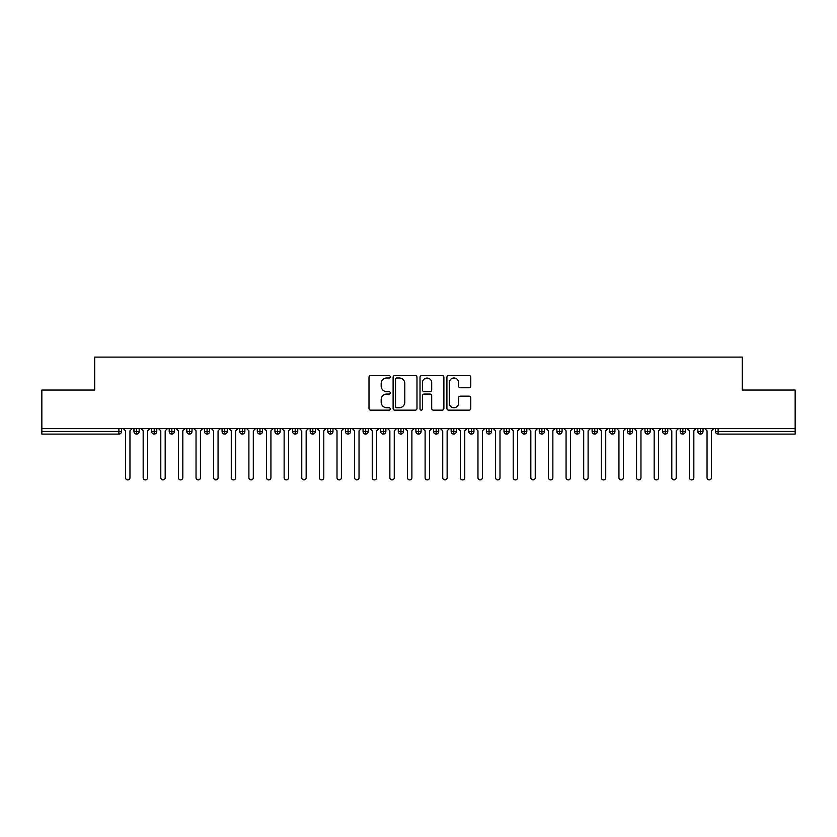 <?xml version="1.0" encoding="UTF-8"?>
<svg xmlns="http://www.w3.org/2000/svg" width="837" height="837" viewBox="0 0 837 837"><rect width="100%" height="100%" fill="white"/><g stroke="black" fill="none" stroke-linecap="round" stroke-linejoin="round"><path stroke-width="1.26" d="M390.304 376.776A1.214 1.214 0 0 0 389.1 375.562L370.718 375.562A1.726 1.726 0 0 0 368.991 377.299L368.991 408.425A1.726 1.726 0 0 0 370.718 410.161L389.1 410.161A1.214 1.214 0 0 0 390.304 408.948A1.214 1.214 0 0 0 389.1 407.734L386.715 407.734A5.535 5.535 0 0 1 381.18 402.199L381.18 399.605A5.535 5.535 0 0 1 386.715 394.07L389.1 394.07A1.214 1.214 0 0 0 390.304 392.856A1.214 1.214 0 0 0 389.1 391.653L386.715 391.653A5.535 5.535 0 0 1 381.18 386.119L381.18 383.524A5.535 5.535 0 0 1 386.715 377.989L389.1 377.989A1.214 1.214 0 0 0 390.304 376.776M469.044 387.761A1.726 1.726 0 0 0 470.781 386.024L470.781 377.299A1.726 1.726 0 0 0 469.044 375.562L448.642 375.562A1.726 1.726 0 0 0 446.906 377.299L446.906 408.425A1.726 1.726 0 0 0 448.642 410.161L469.044 410.161A1.726 1.726 0 0 0 470.781 408.425L470.781 397.878A1.726 1.726 0 0 0 469.044 396.152L460.319 396.152A1.726 1.726 0 0 0 458.582 397.878L458.582 403.11A4.624 4.624 0 0 1 453.957 407.734A4.624 4.624 0 0 1 449.333 403.11L449.333 382.614A4.624 4.624 0 0 1 453.957 377.989A4.624 4.624 0 0 1 458.582 382.614L458.582 386.024A1.726 1.726 0 0 0 460.319 387.761L469.044 387.761M41.85 428.628L795.15 428.628L795.15 390.042L742.283 390.042L742.283 357.096L94.717 357.096L94.717 390.042L41.85 390.042L41.85 431.453L118.896 431.453L118.896 428.628M416.983 377.299A1.726 1.726 0 0 0 415.257 375.562L394.844 375.562A1.726 1.726 0 0 0 393.118 377.299L393.118 408.425A1.726 1.726 0 0 0 394.844 410.161L415.257 410.161A1.726 1.726 0 0 0 416.983 408.425L416.983 377.299M421.743 375.562L442.156 375.562A1.726 1.726 0 0 1 443.882 377.299L443.882 408.425A1.726 1.726 0 0 1 442.156 410.161L433.42 410.161A1.726 1.726 0 0 1 431.693 408.425L431.693 395.807A1.726 1.726 0 0 0 429.956 394.07L424.16 394.07A1.726 1.726 0 0 0 422.434 395.807L422.434 408.948A1.214 1.214 0 0 1 421.22 410.161A1.214 1.214 0 0 1 420.017 408.948L420.017 377.299A1.726 1.726 0 0 1 421.743 375.562M121.543 431.453L118.896 431.453L118.896 434.1A2.647 2.647 0 0 0 121.543 431.453L121.543 428.628L121.543 431.453A2.647 2.647 0 0 1 118.896 434.1L41.85 434.1L41.85 431.453M795.15 428.628L795.15 434.1L718.104 434.1A2.647 2.647 0 0 1 715.457 431.453L715.457 428.628M136.609 428.628L136.609 434.1A2.647 2.647 0 0 1 133.962 431.453L133.962 428.628L133.962 431.453A2.647 2.647 0 0 0 136.609 434.1A2.647 2.647 0 0 0 139.162 431.453L139.162 428.628M154.228 428.628L154.228 434.1A2.647 2.647 0 0 1 151.581 431.453L151.581 428.628L151.581 431.453A2.647 2.647 0 0 0 154.228 434.1A2.647 2.647 0 0 0 156.781 431.453L156.781 428.628M171.847 428.628L171.847 434.1A2.647 2.647 0 0 1 169.21 431.453L169.21 428.628L169.21 431.453A2.647 2.647 0 0 0 171.847 434.1A2.647 2.647 0 0 0 174.399 431.453L174.399 428.628M189.465 428.628L189.465 434.1A2.647 2.647 0 0 1 186.829 431.453L186.829 428.628L186.829 431.453A2.647 2.647 0 0 0 189.465 434.1A2.647 2.647 0 0 0 192.029 431.453L192.029 428.628M207.095 428.628L207.095 434.1A2.647 2.647 0 0 1 204.448 431.453L204.448 428.628L204.448 431.453A2.647 2.647 0 0 0 207.095 434.1A2.647 2.647 0 0 0 209.648 431.453L209.648 428.628M224.714 428.628L224.714 434.1A2.647 2.647 0 0 1 222.067 431.453L222.067 428.628L222.067 431.453A2.647 2.647 0 0 0 224.714 434.1A2.647 2.647 0 0 0 227.266 431.453L227.266 428.628M242.332 428.628L242.332 434.1A2.647 2.647 0 0 1 239.685 431.453L239.685 428.628L239.685 431.453A2.647 2.647 0 0 0 242.332 434.1A2.647 2.647 0 0 0 244.885 431.453L244.885 428.628M259.951 428.628L259.951 434.1A2.647 2.647 0 0 1 257.315 431.453L257.315 428.628L257.315 431.453A2.647 2.647 0 0 0 259.951 434.1A2.647 2.647 0 0 0 262.515 431.453L262.515 428.628M277.581 428.628L277.581 434.1A2.647 2.647 0 0 1 274.934 431.453A2.647 2.647 0 0 0 277.581 434.1A2.647 2.647 0 0 1 274.934 431.453L274.934 428.628M280.133 428.628L280.133 431.453A2.647 2.647 0 0 1 277.581 434.1A2.647 2.647 0 0 0 280.133 431.453L274.934 431.453M295.199 428.628L295.199 434.1A2.647 2.647 0 0 1 292.552 431.453L292.552 428.628L292.552 431.453A2.647 2.647 0 0 0 295.199 434.1A2.647 2.647 0 0 0 297.752 431.453L297.752 428.628M312.818 428.628L312.818 434.1A2.647 2.647 0 0 1 310.171 431.453L310.171 428.628L310.171 431.453A2.647 2.647 0 0 0 312.818 434.1A2.647 2.647 0 0 0 315.371 431.453L315.371 428.628M330.437 428.628L330.437 434.1A2.647 2.647 0 0 1 327.801 431.453L327.801 428.628L327.801 431.453A2.647 2.647 0 0 0 330.437 434.1A2.647 2.647 0 0 0 332.99 431.453L332.99 428.628M348.056 428.628L348.056 434.1A2.647 2.647 0 0 1 345.419 431.453A2.647 2.647 0 0 0 348.056 434.1A2.647 2.647 0 0 1 345.419 431.453L345.419 428.628M350.619 428.628L350.619 431.453A2.647 2.647 0 0 1 348.056 434.1A2.647 2.647 0 0 0 350.619 431.453L345.419 431.453M365.685 434.1A2.647 2.647 0 0 1 363.038 431.453L363.038 428.628L363.038 431.453A2.647 2.647 0 0 0 365.685 434.1A2.647 2.647 0 0 0 368.238 431.453L368.238 428.628L368.238 431.453A2.647 2.647 0 0 1 365.685 434.1L365.685 431.453L368.238 431.453M383.304 428.628L383.304 434.1A2.647 2.647 0 0 1 380.657 431.453L380.657 428.628L380.657 431.453A2.647 2.647 0 0 0 383.304 434.1A2.647 2.647 0 0 0 385.857 431.453L385.857 428.628M400.923 428.628L400.923 434.1A2.647 2.647 0 0 1 398.276 431.453L398.276 428.628L398.276 431.453A2.647 2.647 0 0 0 400.923 434.1A2.647 2.647 0 0 0 403.476 431.453L403.476 428.628M418.542 428.628L418.542 431.453L415.905 431.453L415.905 428.628L415.905 431.453A2.647 2.647 0 0 0 418.542 434.1A2.647 2.647 0 0 0 421.095 431.453L421.095 428.628L421.095 431.453A2.647 2.647 0 0 1 418.542 434.1A2.647 2.647 0 0 1 415.905 431.453A2.647 2.647 0 0 0 418.542 434.1L418.542 431.453L421.095 431.453M436.161 428.628L436.161 434.1A2.647 2.647 0 0 1 433.524 431.453L433.524 428.628L433.524 431.453A2.647 2.647 0 0 0 436.161 434.1A2.647 2.647 0 0 0 438.724 431.453L438.724 428.628M453.79 428.628L453.79 434.1A2.647 2.647 0 0 1 451.143 431.453L451.143 428.628L451.143 431.453A2.647 2.647 0 0 0 453.79 434.1A2.647 2.647 0 0 0 456.343 431.453L456.343 428.628M471.409 428.628L471.409 434.1A2.647 2.647 0 0 1 468.762 431.453L468.762 428.628L468.762 431.453A2.647 2.647 0 0 0 471.409 434.1A2.647 2.647 0 0 0 473.962 431.453L473.962 428.628M489.028 428.628L489.028 434.1A2.647 2.647 0 0 1 486.381 431.453L486.381 428.628M491.581 428.628L491.581 431.453A2.647 2.647 0 0 1 489.028 434.1A2.647 2.647 0 0 0 491.581 431.453L486.381 431.453A2.647 2.647 0 0 0 489.028 434.1M506.647 434.1A2.647 2.647 0 0 1 504.01 431.453L504.01 428.628L504.01 431.453A2.647 2.647 0 0 0 506.647 434.1A2.647 2.647 0 0 0 509.199 431.453L509.199 428.628L509.199 431.453A2.647 2.647 0 0 1 506.647 434.1L506.647 431.453L509.199 431.453M524.265 428.628L524.265 434.1A2.647 2.647 0 0 1 521.629 431.453L521.629 428.628M526.829 428.628L526.829 431.453A2.647 2.647 0 0 1 524.265 434.1A2.647 2.647 0 0 0 526.829 431.453L521.629 431.453A2.647 2.647 0 0 0 524.265 434.1M541.895 428.628L541.895 434.1A2.647 2.647 0 0 1 539.248 431.453L539.248 428.628M544.448 428.628L544.448 431.453L544.448 428.628M559.514 428.628L559.514 434.1A2.647 2.647 0 0 1 556.867 431.453A2.647 2.647 0 0 0 559.514 434.1A2.647 2.647 0 0 1 556.867 431.453L556.867 428.628M562.066 428.628L562.066 431.453L562.066 428.628M577.132 428.628L577.132 434.1A2.647 2.647 0 0 1 574.485 431.453L574.485 428.628M579.685 428.628L579.685 431.453L579.685 428.628M594.751 428.628L594.751 434.1A2.647 2.647 0 0 1 592.115 431.453L592.115 428.628M597.315 428.628L597.315 431.453A2.647 2.647 0 0 1 594.751 434.1A2.647 2.647 0 0 0 597.315 431.453L592.115 431.453A2.647 2.647 0 0 0 594.751 434.1M612.381 428.628L612.381 434.1A2.647 2.647 0 0 1 609.734 431.453L609.734 428.628M614.933 428.628L614.933 431.453L614.933 428.628M629.999 428.628L629.999 434.1A2.647 2.647 0 0 1 627.352 431.453L627.352 428.628M632.552 428.628L632.552 431.453L632.552 428.628M647.618 428.628L647.618 434.1A2.647 2.647 0 0 1 644.971 431.453L644.971 428.628M650.171 428.628L650.171 431.453L650.171 428.628M665.237 428.628L665.237 434.1A2.647 2.647 0 0 1 662.601 431.453L662.601 428.628M667.79 428.628L667.79 431.453A2.647 2.647 0 0 1 665.237 434.1A2.647 2.647 0 0 0 667.79 431.453L662.601 431.453A2.647 2.647 0 0 0 665.237 434.1M682.856 428.628L682.856 434.1A2.647 2.647 0 0 1 680.219 431.453L680.219 428.628L680.219 431.453A2.647 2.647 0 0 0 682.856 434.1A2.647 2.647 0 0 0 685.419 431.453L685.419 428.628M700.485 428.628L700.485 434.1A2.647 2.647 0 0 1 697.838 431.453L697.838 428.628M703.038 428.628L703.038 431.453L703.038 428.628M365.685 428.628L365.685 431.453L363.038 431.453M506.647 428.628L506.647 431.453L504.01 431.453M541.895 434.1A2.647 2.647 0 0 0 544.448 431.453A2.647 2.647 0 0 1 541.895 434.1A2.647 2.647 0 0 1 539.248 431.453L544.448 431.453M559.514 434.1A2.647 2.647 0 0 0 562.066 431.453A2.647 2.647 0 0 1 559.514 434.1M577.132 434.1A2.647 2.647 0 0 0 579.685 431.453A2.647 2.647 0 0 1 577.132 434.1A2.647 2.647 0 0 1 574.485 431.453L579.685 431.453M612.381 434.1A2.647 2.647 0 0 0 614.933 431.453A2.647 2.647 0 0 1 612.381 434.1A2.647 2.647 0 0 1 609.734 431.453L614.933 431.453M629.999 434.1A2.647 2.647 0 0 0 632.552 431.453A2.647 2.647 0 0 1 629.999 434.1A2.647 2.647 0 0 1 627.352 431.453L632.552 431.453M647.618 434.1A2.647 2.647 0 0 0 650.171 431.453A2.647 2.647 0 0 1 647.618 434.1A2.647 2.647 0 0 1 644.971 431.453L650.171 431.453M718.104 434.1A2.647 2.647 0 0 1 715.457 431.453A2.647 2.647 0 0 0 718.104 434.1L718.104 431.453L795.15 431.453M700.485 434.1A2.647 2.647 0 0 0 703.038 431.453A2.647 2.647 0 0 1 700.485 434.1A2.647 2.647 0 0 1 697.838 431.453L703.038 431.453M396.748 377.989A1.214 1.214 0 0 0 395.535 379.192L395.535 406.52A1.214 1.214 0 0 0 396.748 407.734L399.259 407.734A5.535 5.535 0 0 0 404.794 402.199L404.794 383.524A5.535 5.535 0 0 0 399.259 377.989L396.748 377.989M431.693 382.697A4.624 4.624 0 0 0 427.058 378.073A4.624 4.624 0 0 0 422.434 382.697L422.434 389.916A1.726 1.726 0 0 0 424.16 391.653L429.956 391.653A1.726 1.726 0 0 0 431.693 389.916L431.693 382.697M125.55 477.707L125.55 430.835L125.55 477.707A2.208 2.208 0 0 0 127.758 479.904A2.208 2.208 0 0 0 129.955 477.707L129.955 430.835L129.955 477.707M132.162 428.628L129.955 430.835M125.55 430.835L123.342 428.628M143.169 477.707L143.169 430.835L143.169 477.707A2.208 2.208 0 0 0 145.376 479.904A2.208 2.208 0 0 0 147.574 477.707L147.574 430.835L147.574 477.707M160.788 477.707L160.788 430.835L160.788 477.707A2.208 2.208 0 0 0 162.995 479.904A2.208 2.208 0 0 0 165.192 477.707L165.192 430.835L165.192 477.707M178.417 477.707L178.417 430.835L178.417 477.707A2.208 2.208 0 0 0 180.614 479.904A2.208 2.208 0 0 0 182.822 477.707L182.822 430.835L182.822 477.707M196.036 477.707L196.036 430.835L196.036 477.707A2.208 2.208 0 0 0 198.233 479.904A2.208 2.208 0 0 0 200.441 477.707L200.441 430.835L200.441 477.707M149.781 428.628L147.574 430.835M143.169 430.835L140.972 428.628M167.4 428.628L165.192 430.835M160.788 430.835L158.591 428.628M185.019 428.628L182.822 430.835M178.417 430.835L176.209 428.628M202.638 428.628L200.441 430.835M196.036 430.835L193.828 428.628M213.655 477.707L213.655 430.835L213.655 477.707A2.208 2.208 0 0 0 215.862 479.904A2.208 2.208 0 0 0 218.059 477.707L218.059 430.835L218.059 477.707M220.267 428.628L218.059 430.835M213.655 430.835L211.458 428.628M231.274 477.707L231.274 430.835L231.274 477.707A2.208 2.208 0 0 0 233.481 479.904A2.208 2.208 0 0 0 235.678 477.707L235.678 430.835L235.678 477.707M248.892 477.707L248.892 430.835L248.892 477.707A2.208 2.208 0 0 0 251.1 479.904A2.208 2.208 0 0 0 253.308 477.707L253.308 430.835L253.308 477.707M266.522 477.707L266.522 430.835L266.522 477.707A2.208 2.208 0 0 0 268.719 479.904A2.208 2.208 0 0 0 270.926 477.707L270.926 430.835L270.926 477.707M284.141 477.707L284.141 430.835L284.141 477.707A2.208 2.208 0 0 0 286.338 479.904A2.208 2.208 0 0 0 288.545 477.707L288.545 430.835L288.545 477.707M237.886 428.628L235.678 430.835M231.274 430.835L229.076 428.628M255.505 428.628L253.308 430.835M248.892 430.835L246.695 428.628M273.124 428.628L270.926 430.835M266.522 430.835L264.314 428.628M290.742 428.628L288.545 430.835M284.141 430.835L281.933 428.628M301.759 477.707L301.759 430.835L301.759 477.707A2.208 2.208 0 0 0 303.967 479.904A2.208 2.208 0 0 0 306.164 477.707L306.164 430.835L306.164 477.707M319.378 477.707L319.378 430.835L319.378 477.707A2.208 2.208 0 0 0 321.586 479.904A2.208 2.208 0 0 0 323.783 477.707L323.783 430.835L323.783 477.707M337.008 477.707L337.008 430.835L337.008 477.707A2.208 2.208 0 0 0 339.205 479.904A2.208 2.208 0 0 0 341.412 477.707L341.412 430.835L341.412 477.707M354.626 477.707L354.626 430.835L354.626 477.707A2.208 2.208 0 0 0 356.824 479.904A2.208 2.208 0 0 0 359.031 477.707L359.031 430.835L359.031 477.707M372.245 477.707L372.245 430.835L372.245 477.707A2.208 2.208 0 0 0 374.442 479.904A2.208 2.208 0 0 0 376.65 477.707L376.65 430.835L376.65 477.707M308.372 428.628L306.164 430.835M301.759 430.835L299.562 428.628M325.991 428.628L323.783 430.835M319.378 430.835L317.181 428.628M343.609 428.628L341.412 430.835M337.008 430.835L334.8 428.628M361.228 428.628L359.031 430.835M354.626 430.835L352.419 428.628M378.858 428.628L376.65 430.835M372.245 430.835L370.038 428.628M389.864 477.707L389.864 430.835L389.864 477.707A2.208 2.208 0 0 0 392.072 479.904A2.208 2.208 0 0 0 394.269 477.707L394.269 430.835L394.269 477.707M396.476 428.628L394.269 430.835M389.864 430.835L387.667 428.628M407.483 477.707L407.483 430.835L407.483 477.707A2.208 2.208 0 0 0 409.691 479.904A2.208 2.208 0 0 0 411.888 477.707L411.888 430.835L411.888 477.707M414.095 428.628L411.888 430.835M407.483 430.835L405.286 428.628M425.112 477.707L425.112 430.835L425.112 477.707A2.208 2.208 0 0 0 427.309 479.904A2.208 2.208 0 0 0 429.517 477.707L429.517 430.835L429.517 477.707M431.714 428.628L429.517 430.835M425.112 430.835L422.905 428.628M442.731 477.707L442.731 430.835L442.731 477.707A2.208 2.208 0 0 0 444.928 479.904A2.208 2.208 0 0 0 447.136 477.707L447.136 430.835L447.136 477.707M449.333 428.628L447.136 430.835M442.731 430.835L440.524 428.628M460.35 477.707L460.35 430.835L460.35 477.707A2.208 2.208 0 0 0 462.558 479.904A2.208 2.208 0 0 0 464.755 477.707L464.755 430.835L464.755 477.707M466.962 428.628L464.755 430.835M460.35 430.835L458.142 428.628M477.969 477.707L477.969 430.835L477.969 477.707A2.208 2.208 0 0 0 480.176 479.904A2.208 2.208 0 0 0 482.374 477.707L482.374 430.835L482.374 477.707M484.581 428.628L482.374 430.835M477.969 430.835L475.772 428.628M495.588 477.707L495.588 430.835L495.588 477.707A2.208 2.208 0 0 0 497.795 479.904A2.208 2.208 0 0 0 499.992 477.707L499.992 430.835L499.992 477.707M502.2 428.628L499.992 430.835M495.588 430.835L493.391 428.628M513.217 477.707L513.217 430.835L513.217 477.707A2.208 2.208 0 0 0 515.414 479.904A2.208 2.208 0 0 0 517.622 477.707L517.622 430.835L517.622 477.707M519.819 428.628L517.622 430.835M513.217 430.835L511.009 428.628M530.836 477.707L530.836 430.835L530.836 477.707A2.208 2.208 0 0 0 533.033 479.904A2.208 2.208 0 0 0 535.241 477.707L535.241 430.835L535.241 477.707M537.438 428.628L535.241 430.835M530.836 430.835L528.628 428.628M548.455 477.707L548.455 430.835L548.455 477.707A2.208 2.208 0 0 0 550.662 479.904A2.208 2.208 0 0 0 552.859 477.707L552.859 430.835L552.859 477.707M555.067 428.628L552.859 430.835M548.455 430.835L546.258 428.628M566.074 477.707L566.074 430.835L566.074 477.707A2.208 2.208 0 0 0 568.281 479.904A2.208 2.208 0 0 0 570.478 477.707L570.478 430.835L570.478 477.707M572.686 428.628L570.478 430.835M566.074 430.835L563.876 428.628M583.692 477.707L583.692 430.835L583.692 477.707A2.208 2.208 0 0 0 585.9 479.904A2.208 2.208 0 0 0 588.108 477.707L588.108 430.835L588.108 477.707M590.305 428.628L588.108 430.835M583.692 430.835L581.495 428.628M601.322 477.707L601.322 430.835L601.322 477.707A2.208 2.208 0 0 0 603.519 479.904A2.208 2.208 0 0 0 605.726 477.707L605.726 430.835L605.726 477.707M607.924 428.628L605.726 430.835M601.322 430.835L599.114 428.628M618.941 477.707L618.941 430.835L618.941 477.707A2.208 2.208 0 0 0 621.138 479.904A2.208 2.208 0 0 0 623.345 477.707L623.345 430.835L623.345 477.707M625.542 428.628L623.345 430.835M618.941 430.835L616.733 428.628M636.559 477.707L636.559 430.835L636.559 477.707A2.208 2.208 0 0 0 638.767 479.904A2.208 2.208 0 0 0 640.964 477.707L640.964 430.835L640.964 477.707M643.172 428.628L640.964 430.835M636.559 430.835L634.362 428.628M654.178 477.707L654.178 430.835L654.178 477.707A2.208 2.208 0 0 0 656.386 479.904A2.208 2.208 0 0 0 658.583 477.707L658.583 430.835L658.583 477.707M660.791 428.628L658.583 430.835M654.178 430.835L651.981 428.628M671.808 477.707L671.808 430.835L671.808 477.707A2.208 2.208 0 0 0 674.005 479.904A2.208 2.208 0 0 0 676.212 477.707L676.212 430.835L676.212 477.707M678.409 428.628L676.212 430.835M671.808 430.835L669.6 428.628M689.426 477.707L689.426 430.835L689.426 477.707A2.208 2.208 0 0 0 691.624 479.904A2.208 2.208 0 0 0 693.831 477.707L693.831 430.835L693.831 477.707M696.028 428.628L693.831 430.835M689.426 430.835L687.219 428.628M707.045 477.707L707.045 430.835L707.045 477.707A2.208 2.208 0 0 0 709.242 479.904A2.208 2.208 0 0 0 711.45 477.707L711.45 430.835L711.45 477.707M713.658 428.628L711.45 430.835M707.045 430.835L704.838 428.628M718.104 428.628L718.104 431.453L715.457 431.453M133.962 431.453A2.647 2.647 0 0 0 136.609 434.1A2.647 2.647 0 0 0 139.162 431.453L133.962 431.453M151.581 431.453A2.647 2.647 0 0 0 154.228 434.1A2.647 2.647 0 0 0 156.781 431.453L151.581 431.453M169.21 431.453A2.647 2.647 0 0 0 171.847 434.1A2.647 2.647 0 0 0 174.399 431.453L169.21 431.453M186.829 431.453A2.647 2.647 0 0 0 189.465 434.1A2.647 2.647 0 0 0 192.029 431.453L186.829 431.453M204.448 431.453A2.647 2.647 0 0 0 207.095 434.1A2.647 2.647 0 0 0 209.648 431.453L204.448 431.453M222.067 431.453A2.647 2.647 0 0 0 224.714 434.1A2.647 2.647 0 0 0 227.266 431.453L222.067 431.453M239.685 431.453A2.647 2.647 0 0 0 242.332 434.1A2.647 2.647 0 0 0 244.885 431.453L239.685 431.453M257.315 431.453A2.647 2.647 0 0 0 259.951 434.1A2.647 2.647 0 0 0 262.515 431.453L257.315 431.453M292.552 431.453A2.647 2.647 0 0 0 295.199 434.1A2.647 2.647 0 0 0 297.752 431.453L292.552 431.453M310.171 431.453A2.647 2.647 0 0 0 312.818 434.1A2.647 2.647 0 0 0 315.371 431.453L310.171 431.453M327.801 431.453A2.647 2.647 0 0 0 330.437 434.1A2.647 2.647 0 0 0 332.99 431.453L327.801 431.453M380.657 431.453L385.857 431.453A2.647 2.647 0 0 1 383.304 434.1M398.276 431.453A2.647 2.647 0 0 0 400.923 434.1A2.647 2.647 0 0 0 403.476 431.453L398.276 431.453M433.524 431.453L438.724 431.453A2.647 2.647 0 0 1 436.161 434.1M451.143 431.453A2.647 2.647 0 0 0 453.79 434.1A2.647 2.647 0 0 0 456.343 431.453L451.143 431.453M468.762 431.453L473.962 431.453A2.647 2.647 0 0 1 471.409 434.1M556.867 431.453L562.066 431.453M680.219 431.453L685.419 431.453A2.647 2.647 0 0 1 682.856 434.1"/></g></svg>
